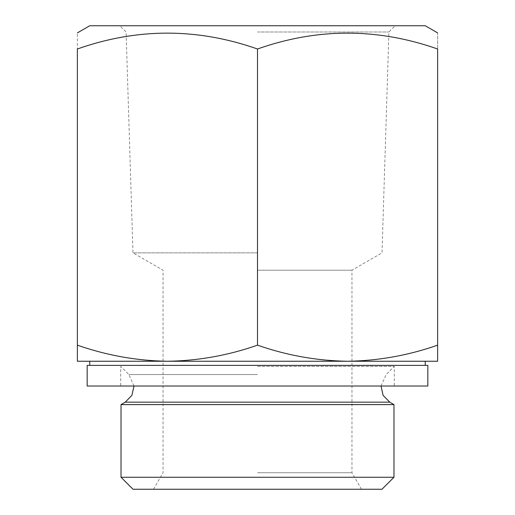 <?xml version="1.0" encoding="UTF-8"?>
<svg xmlns="http://www.w3.org/2000/svg" width="515" height="515" viewBox="0 0 515 515"><rect width="100%" height="100%" fill="white"/><g stroke="black" fill="none" stroke-linecap="round" stroke-linejoin="round"><path stroke-width="0.39" stroke-dasharray="2.58 1.93" d="M437.634 345.159C408.221 355.434 378.203 360.796 347.567 361.247L437.634 361.247L437.634 48.989C437.634 27.874 437.634 27.874 437.634 48.989C377.752 27.855 317.704 27.855 257.5 48.989C197.612 27.855 137.569 27.855 77.366 48.989C77.366 27.874 77.366 27.874 77.366 48.989L77.366 361.247L425.248 361.247M87.17 365.373L427.83 365.373M257.5 366.41L394.278 366.41L257.5 366.41M121.025 404.603L393.975 404.603M121.025 477.257L393.975 477.257M133.018 489.25L381.982 489.25M257.5 489.25L153.509 489.25L257.5 489.25M257.5 48.989L257.5 345.159C228.087 355.434 198.069 360.796 167.433 361.247C136.739 360.809 106.714 355.447 77.366 345.159M347.567 361.247C316.873 360.809 286.849 355.447 257.5 345.159M89.752 25.75L425.248 25.75M257.5 25.75L395.16 25.75L257.5 25.75M257.5 31.994L388.909 31.994L257.5 31.994M257.5 252.852L132.986 252.852L257.5 252.852M257.5 270.208L351.957 270.208L257.5 270.208M257.5 472.731L351.957 472.731L257.5 472.731M87.17 386.018L427.83 386.018M257.5 374.56L128.872 374.56L257.5 374.56M125.242 402.17L389.758 402.17M381.01 386.018L386.128 374.56L394.278 366.41L394.278 386.018M133.99 386.018L128.872 374.56L120.722 366.41L120.722 386.018M361.491 489.25L351.957 472.731L351.957 270.208L382.014 252.852L388.909 31.994L395.16 25.75M153.509 489.25L163.043 472.731L163.043 270.208L132.986 252.852L126.091 31.994L119.841 25.75"/><path stroke-width="0.77" d="M425.248 365.373L425.248 361.247L77.366 361.247L77.366 345.159C106.779 355.434 136.797 360.796 167.433 361.247C198.127 360.809 228.151 355.447 257.5 345.159C286.913 355.434 316.931 360.796 347.567 361.247C378.261 360.809 408.286 355.447 437.634 345.159L437.634 361.247L347.567 361.247M393.975 404.603L121.025 404.603L121.025 477.257L393.975 477.257L393.975 404.603L389.758 402.17L125.242 402.17L131.898 395.333L133.99 386.018M393.975 477.257L381.982 489.25L133.018 489.25L121.025 477.257M257.5 345.159L257.5 48.989C197.297 27.855 137.248 27.855 77.366 48.989C77.366 27.874 77.366 27.874 77.366 48.989L77.366 345.159M257.5 48.989C317.388 27.855 377.431 27.855 437.634 48.989C437.634 27.874 437.634 27.874 437.634 48.989L437.634 345.159M437.634 32.902L425.248 25.75L89.752 25.75L77.366 32.902M427.83 386.018L87.17 386.018L87.17 365.373L427.83 365.373L427.83 386.018M89.752 361.247L89.752 365.373M389.758 402.17L383.102 395.333L381.01 386.018M125.242 402.17L121.025 404.603"/></g></svg>
